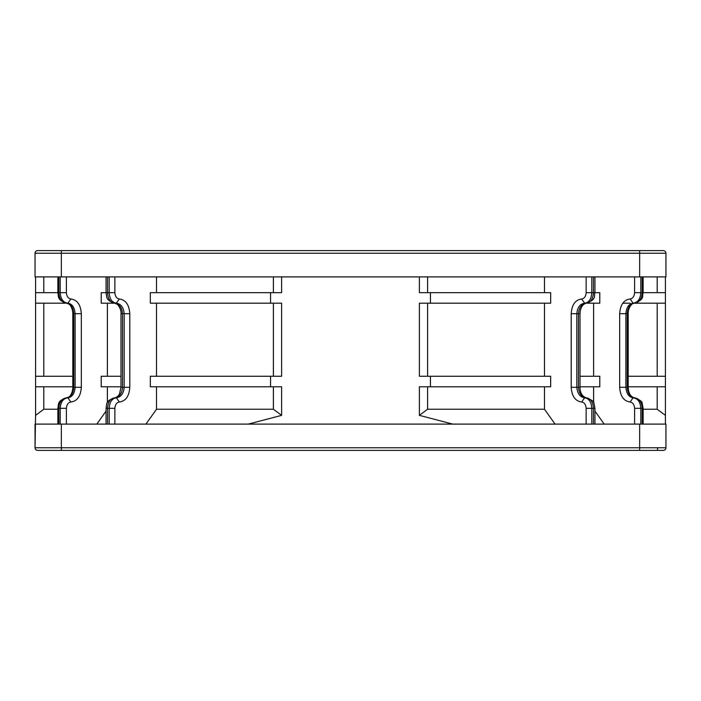 <?xml version="1.0" encoding="UTF-8"?>
<svg xmlns="http://www.w3.org/2000/svg" width="701" height="701" viewBox="0 0 701 701"><rect width="100%" height="100%" fill="white"/><g stroke="black" fill="none" stroke-linecap="round" stroke-linejoin="round"><path stroke-width="1.05" d="M107.533 450.392L165.471 450.392M647.452 450.392L522.008 450.392M640.767 450.392L659.413 450.392M657.538 447.764L657.538 450.392L663.321 450.392A2.629 2.629 0 0 0 665.95 447.764L665.95 424.105L35.05 424.105L35.05 447.764A2.629 2.629 0 0 0 37.679 450.392L639.654 450.392L639.663 447.764L665.95 447.764A2.629 2.629 0 0 1 663.321 450.392L642.23 450.392M491.708 450.392L209.292 450.392M56.08 450.392L45.565 450.392M655.435 450.392L650.178 450.392M665.424 276.895L665.424 415.36L657.196 409.235L643.132 409.235M665.424 415.36L665.424 424.105M639.663 250.607L37.679 250.607A2.629 2.629 0 0 0 35.05 253.236L35.05 276.895L665.95 276.895L665.95 253.236A2.629 2.629 0 0 0 663.321 250.607L639.663 250.607L639.663 276.895M665.95 253.236A2.629 2.629 0 0 0 663.321 250.607A2.629 2.629 0 0 1 665.95 253.236L61.337 253.236L61.337 250.607M35.05 276.895L35.05 253.236A2.629 2.629 0 0 1 37.679 250.607M657.196 292.668L657.196 276.895M665.424 292.668L634.607 292.668C634.282 296.427 632.784 298.53 630.12 298.976C623.785 299.853 620.297 304.76 619.666 313.697L619.666 387.303C620.289 396.214 623.767 401.121 630.12 402.024C632.784 402.47 634.282 404.573 634.607 408.332L640.802 408.332C640.346 401.945 637.779 398.44 633.099 397.817L630.12 402.024M622.812 303.183L630.103 303.183M643.132 276.895L643.132 292.668C641.862 295.673 645.446 299.222 634.449 303.183L665.424 303.183M657.196 376.262L657.196 303.183M665.424 376.262L628.192 376.262M628.192 386.777L665.424 386.777M657.196 409.235L657.196 386.777M594.939 411.084L604.183 424.105M593.624 402.707L593.624 386.777M580.007 386.777L599.784 386.777L599.784 376.262L580.007 376.262M593.624 376.262L593.624 303.183M594.939 276.895L594.939 292.668C593.694 295.796 597.121 299.318 586.255 303.183C581.637 303.927 579.044 307.432 578.483 313.697L578.483 387.303C579.044 393.568 581.637 397.073 586.255 397.817L584.634 397.817L581.655 402.024C575.293 401.103 571.806 396.196 571.201 387.303L571.201 313.697C571.823 304.777 575.302 299.87 581.655 298.976L584.634 303.183L599.784 303.183L599.784 292.668L593.432 292.668L593.432 276.895M581.655 402.024C584.319 402.47 585.817 404.573 586.141 408.332L586.141 424.105M586.141 276.895L586.141 292.668C585.817 296.427 584.319 298.53 581.655 298.976M544.484 292.668L544.484 276.895M430.449 303.183L550.671 303.183L550.671 292.668L430.449 292.668L430.449 303.183L419.373 303.183L419.373 376.262L430.449 376.262L430.449 386.777L419.373 386.777L419.373 415.36L452.758 424.105M544.484 376.262L544.484 303.183M430.449 386.777L550.671 386.777L550.671 376.262L430.449 376.262M555.078 424.105L544.484 409.235L544.484 386.777M544.484 409.235L427.601 409.235L419.373 415.36M248.242 424.105L281.627 415.36L273.399 409.235L156.516 409.235L145.922 424.105M270.551 386.777L270.551 376.262L150.329 376.262L150.329 386.777L281.627 386.777L281.627 415.36M270.551 376.262L281.627 376.262L281.627 303.183L270.551 303.183L270.551 292.668L281.627 292.668L281.627 276.895M430.449 292.668L419.373 292.668L419.373 276.895M156.516 386.777L156.516 409.235M156.516 303.183L156.516 376.262M270.551 303.183L150.329 303.183L150.329 292.668L270.551 292.668M156.516 276.895L156.516 292.668M114.859 424.105L114.859 408.332C115.183 404.573 116.681 402.47 119.345 402.024C125.707 401.112 129.194 396.205 129.799 387.303L129.799 313.697C129.177 304.777 125.698 299.87 119.345 298.976C116.681 298.53 115.183 296.427 114.859 292.668L101.216 292.668L101.216 303.183L116.384 303.183C112.02 302.56 109.628 299.055 109.207 292.668L109.207 276.895M96.817 424.105L106.061 411.084M107.376 402.707L107.376 386.777M120.993 386.777L101.216 386.777L101.216 376.262L120.993 376.262M107.376 376.262L107.376 303.183M57.868 276.895L57.868 292.668L35.576 292.668L35.576 303.183L67.901 303.183L70.88 298.976C68.216 298.53 66.718 296.427 66.393 292.668L60.198 292.668L60.198 276.895M70.88 298.976C77.215 299.862 80.703 304.769 81.334 313.697L81.334 387.303C80.711 396.223 77.224 401.13 70.88 402.024C68.216 402.47 66.718 404.573 66.393 408.332L66.393 424.105M57.868 409.235L43.804 409.235L35.576 415.36L35.05 447.764L61.337 447.764L61.337 424.105M35.576 292.668L35.576 276.895M72.808 376.262L35.576 376.262L35.576 303.183M35.576 376.262L35.576 386.777L72.808 386.777M35.576 415.36L35.576 386.777M43.804 276.895L43.804 292.668M43.804 303.183L43.804 376.262M43.804 386.777L43.804 409.235M81.334 313.697L75.112 313.697C74.595 307.432 72.194 303.927 67.901 303.183C63.221 302.56 60.654 299.055 60.198 292.668L58.831 292.668C59.287 299.047 61.863 302.552 66.551 303.183C70.836 303.927 73.237 307.432 73.754 313.697L73.754 387.303L72.808 387.303C72.755 390.106 72.072 392.656 70.731 394.961C70.17 396.24 68.777 397.195 66.56 397.817C61.863 398.431 59.296 401.936 58.831 408.332L58.831 424.105M72.808 387.303L72.808 313.697L75.112 313.697L75.112 387.303C74.595 393.568 72.194 397.073 67.901 397.817L70.88 402.024M81.334 387.303L73.754 387.303C73.237 393.568 70.836 397.073 66.551 397.817L67.901 397.817C63.221 398.44 60.654 401.945 60.198 408.332L60.198 424.105M119.345 298.976L116.366 303.183C121.001 303.927 123.604 307.432 124.165 313.697L122.517 313.697C121.956 307.432 119.363 303.927 114.745 303.183C110.381 302.552 107.989 299.047 107.568 292.668L107.568 276.895M129.799 387.303L124.165 387.303C123.604 393.568 121.001 397.073 116.366 397.817L114.745 397.817C119.363 397.073 121.956 393.568 122.517 387.303L120.993 387.303L119.477 394.006C118.425 396.047 116.848 397.318 114.745 397.817L116.366 397.817L119.345 402.024M114.859 408.332L109.207 408.332C109.636 401.945 112.02 398.44 116.366 397.817M107.568 424.105L107.568 408.332C107.989 401.945 110.381 398.44 114.745 397.817C105.308 400.841 106.973 404.056 106.061 408.332L106.061 424.105M116.366 303.183L114.745 303.183L117.812 304.655C120.283 308.221 121.343 311.235 120.993 313.697L120.993 387.303M273.399 292.668L273.399 276.895M273.399 376.262L273.399 303.183M273.399 409.235L273.399 386.777M427.601 276.895L427.601 292.668M427.601 303.183L427.601 376.262M427.601 386.777L427.601 409.235M571.201 313.697L580.007 313.697C580.393 307.73 582.478 304.225 586.255 303.183C590.619 302.56 593.011 299.055 593.432 292.668L591.793 292.668C591.372 299.047 588.98 302.552 584.634 303.183C579.999 303.927 577.396 307.432 576.835 313.697L576.835 387.303L571.201 387.303M586.255 397.817C591.662 399.763 594.246 401.673 594.019 403.557L594.939 408.332L591.793 408.332C591.364 401.936 588.971 398.431 584.634 397.817C579.999 397.073 577.396 393.568 576.835 387.303L580.007 387.303C580.077 392.91 582.163 396.415 586.255 397.817C590.619 398.44 593.011 401.945 593.432 408.332L593.432 424.105M626.957 313.697L627.246 313.697C627.763 307.432 630.164 303.927 634.449 303.183C639.137 302.56 641.713 299.055 642.169 292.668L642.169 276.895M628.192 313.697L625.888 313.697C626.405 307.432 628.806 303.927 633.099 303.183L634.449 303.183C632.232 302.14 627.605 308.869 628.192 313.697L628.192 387.303L627.246 387.303C627.763 393.568 630.164 397.073 634.449 397.817L633.099 397.817C628.806 397.073 626.405 393.568 625.888 387.303L619.666 387.303M640.802 424.105L640.802 408.332L642.169 408.332C641.713 401.945 639.137 398.44 634.449 397.817C639.838 399.754 642.431 401.664 642.204 403.548L643.132 408.332L642.169 408.332L642.169 424.105M640.802 276.895L640.802 292.668C640.346 299.047 637.779 302.552 633.099 303.183L630.12 298.976M663.321 450.392A2.629 2.629 0 0 0 665.95 447.764M35.05 253.236L61.337 253.236L61.337 276.895M634.607 424.105L634.607 408.332M634.607 292.668L634.607 276.895M586.141 408.332L591.793 408.332L591.793 424.105M114.859 276.895L114.859 292.668M109.207 424.105L109.207 408.332L106.061 408.332M66.393 276.895L66.393 292.668M66.393 408.332L57.868 408.332L57.868 424.105M72.808 313.697C72.729 310.745 72.01 308.151 70.652 305.916C70.065 304.672 68.698 303.761 66.56 303.183C57.07 300.142 58.761 296.83 57.868 292.668L58.831 292.668L58.831 276.895M129.799 313.697L124.165 313.697L124.165 387.303L122.517 387.303L122.517 313.697L120.993 313.697M586.141 292.668L591.793 292.668L591.793 276.895M619.666 313.697L625.888 313.697L625.888 387.303L627.246 387.303L627.246 313.697M639.663 424.105L639.663 447.764L61.337 447.764L61.337 450.392M643.132 408.332L643.132 424.105M594.939 408.332L594.939 424.105M66.551 397.817C57.044 400.893 58.831 403.995 57.868 408.332M106.061 276.895L106.061 292.668C106.938 296.725 105.273 300.203 114.745 303.183M580.007 313.697L580.007 387.303M628.192 387.303C628.499 393.287 630.585 396.792 634.44 397.817L633.099 397.817"/></g></svg>
